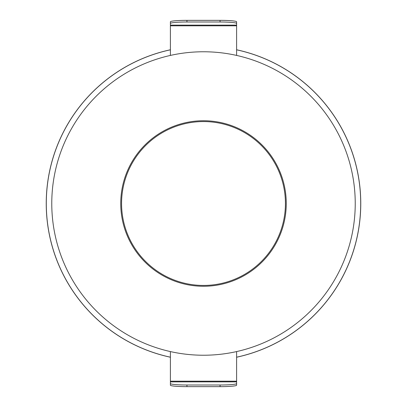 <?xml version="1.0" encoding="UTF-8"?>
<svg xmlns="http://www.w3.org/2000/svg" width="407" height="407" viewBox="0 0 407 407"><rect width="100%" height="100%" fill="white"/><g stroke="black" fill="none" stroke-linecap="round" stroke-linejoin="round"><path stroke-width="0.61" d="M170.396 357.229A157.25 157.25 0 0 1 170.396 49.771M170.396 357.183A157.209 157.209 0 0 1 170.396 49.817M236.604 49.771A157.25 157.25 0 0 1 236.604 357.229M236.604 49.817A157.209 157.209 0 0 1 236.604 357.183M286.263 203.5A82.763 82.763 0 0 0 162.118 131.827A82.763 82.763 0 0 0 162.118 275.178A82.763 82.763 0 0 0 286.263 203.5M355.235 203.5A151.735 151.735 0 0 0 127.635 72.095A151.735 151.735 0 0 0 127.635 334.905A151.735 151.735 0 0 0 355.235 203.5M285.434 203.5A81.934 81.934 0 0 0 203.5 121.566A81.934 81.934 0 0 0 121.566 203.5A81.934 81.934 0 0 0 203.5 285.439A81.934 81.934 0 0 0 285.434 203.5M170.396 55.423L170.396 21.795A16.555 1.445 0 0 1 186.945 20.35L186.945 21.998A16.555 1.445 180 0 0 170.396 23.443M236.604 351.582L236.604 385.205A16.555 1.445 180 0 1 220.055 386.65L186.945 386.65A16.555 1.445 180 0 1 170.396 385.205L170.396 351.582M236.604 23.443A16.555 1.445 180 0 0 220.055 21.998L220.055 20.35A16.555 1.445 0 0 1 236.604 21.795L236.604 55.423M220.055 21.998L186.945 21.998M220.055 20.35L186.945 20.35M220.055 386.65L220.055 385.002L186.945 385.002L186.945 386.65M170.396 383.557A16.555 1.445 0 0 0 186.945 385.002M220.055 385.002A16.555 1.445 0 0 0 236.604 383.557M236.604 381.863L170.396 381.863M170.396 381.196L236.604 381.196M236.604 25.804L170.396 25.804M170.396 25.137L236.604 25.137"/></g></svg>
